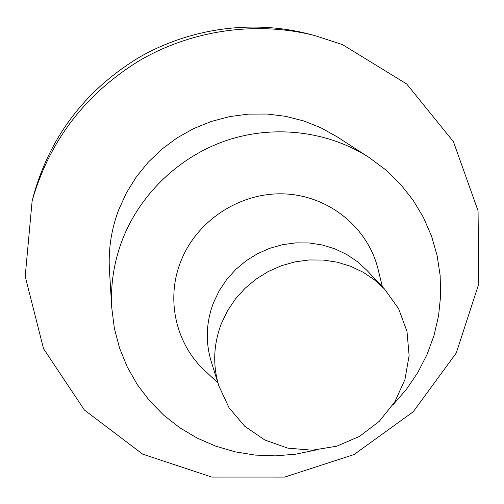 <?xml version="1.0" encoding="UTF-8"?>
<svg xmlns="http://www.w3.org/2000/svg" width="504" height="504" viewBox="0 0 504 504"><rect width="100%" height="100%" fill="white"/><g stroke="black" fill="none" stroke-linecap="round" stroke-linejoin="round"><path stroke-width="0.76" d="M221.382 323.562L227.493 310.829L235.399 299.029L244.95 288.408L255.931 279.197L268.109 271.606L281.219 265.791L294.979 261.878L309.091 259.957L323.247 260.051L337.151 262.162L350.494 266.232L363.006 272.166L374.428 279.821L384.514 289.038L398.632 308.757L406.993 331.437L409.116 355.585L404.926 379.613L394.758 401.997L379.279 421.319L359.51 436.376L336.685 446.223L312.253 450.229L287.759 448.119L264.764 439.979L244.768 426.283L229.099 407.875L218.843 385.9C212.6 365.186 213.444 344.402 221.382 323.562M384.514 289.038L366.918 270.358L357.399 261.664L346.639 254.432L334.851 248.825L322.289 244.976L309.21 242.972L295.898 242.865L282.631 244.661L269.703 248.321L257.387 253.777L245.946 260.908L235.639 269.564L226.674 279.556L219.253 290.663L213.52 302.646C206.079 322.27 205.304 341.857 211.201 361.399L218.843 385.9M205.745 371.511L203.899 369.779C175.688 343.142 165.841 299.118 180.671 261.759C196.459 220.695 240.024 192.1 284.168 193.889C328.337 195.546 367.24 226.951 377.798 268.109L378.403 270.566M315.756 450.034L295.785 454.167L275.486 455.868L255.163 455.087L235.129 451.836L215.681 446.141L197.114 438.064L179.733 427.726L163.806 415.258L149.6 400.844L137.353 384.684L127.285 367.019L119.568 348.119L114.358 328.287L111.762 307.831C110.414 284.873 113.873 262.408 122.126 240.439C139.816 194.229 179.348 156.347 227.027 140.301C274.781 124.482 328.261 131.21 369.01 157.431L385.56 169.728L400.289 183.998L412.971 199.987L423.423 217.426L431.5 236.023L437.1 255.478L440.149 275.474L440.635 295.691L438.562 315.825L433.988 335.57L426.995 354.627L417.703 372.714L406.268 389.573L392.868 404.945M111.762 307.831L109.444 269.961C108.247 249.53 111.296 229.572 118.591 210.086L126.347 193.001L136.256 176.973L148.157 162.275L161.853 149.165L177.118 137.869L193.687 128.577L211.283 121.451L229.597 116.607L248.327 114.124L267.151 114.036L285.743 116.336L303.805 120.966L321.029 127.846L337.138 136.836L369.01 157.431M342.506 44.629L314.861 35.582C256.939 20.834 192.591 29.749 139.721 60.455C85.296 93.914 49.436 140.723 32.136 200.882L25.2 276.413L43.552 348.73L84.388 410.01L142.645 454.129L211.793 477.074L284.666 477.086L354.029 454.551L413.154 411.837L456.246 353.046L478.8 283.777L478.063 210.823L453.43 141.706L406.747 84.029L342.506 44.629M314.861 35.582L308.038 33.825C251.843 19.524 189.472 28.155 138.235 57.91C85.491 90.336 50.734 135.721 33.957 194.072L32.136 200.882M382.391 286.782L377.798 268.109M217.923 382.946L203.899 369.779"/></g></svg>
